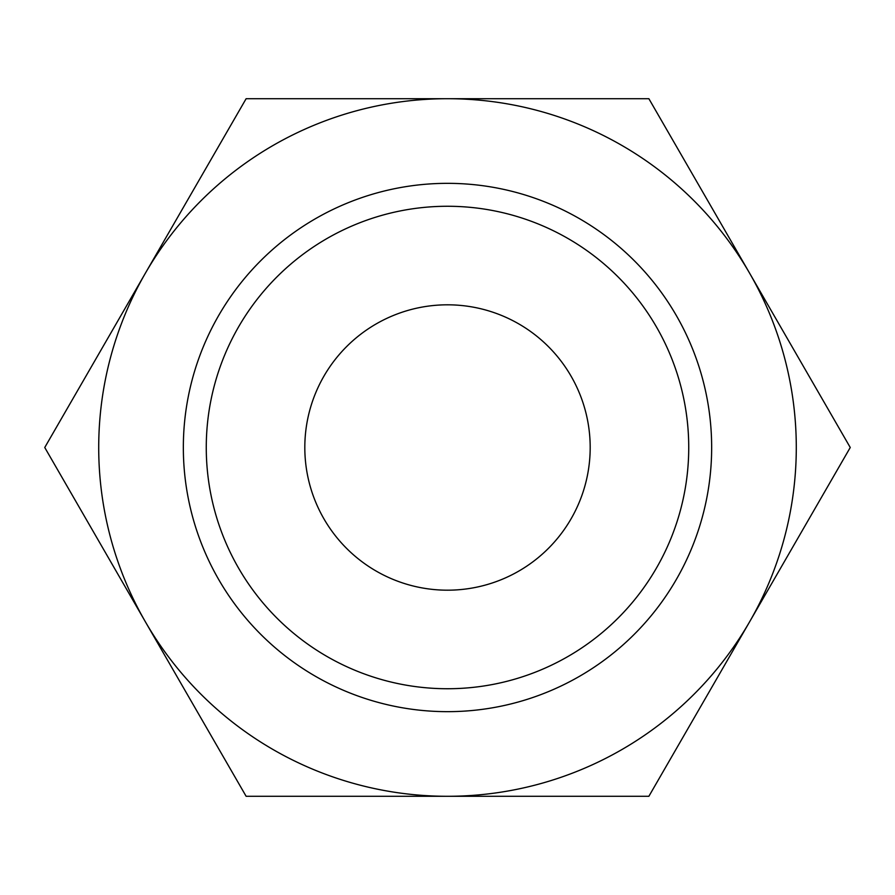 <?xml version="1.0" encoding="UTF-8"?>
<svg xmlns="http://www.w3.org/2000/svg" width="895" height="895" viewBox="0 0 895 895"><rect width="100%" height="100%" fill="white"/><g stroke="black" fill="none" stroke-linecap="round" stroke-linejoin="round"><path stroke-width="1.34" d="M850.25 447.5L648.875 98.707L447.5 98.707A348.793 348.793 0 0 0 145.438 621.891A348.793 348.793 0 0 0 447.5 796.293L648.875 796.293L749.562 621.891A348.793 348.793 0 0 0 447.5 98.707L246.125 98.707L44.75 447.5L246.125 796.293L447.5 796.293A348.793 348.793 0 0 0 749.562 621.891L850.25 447.5M688.736 447.5A241.236 241.236 0 0 1 447.5 688.736A241.236 241.236 0 0 1 206.264 447.5A241.236 241.236 0 0 1 447.5 206.264A241.236 241.236 0 0 1 688.736 447.5M711.659 447.5A264.159 264.159 0 0 1 447.5 711.659A264.159 264.159 0 0 1 183.341 447.5A264.159 264.159 0 0 1 447.5 183.341A264.159 264.159 0 0 1 711.659 447.5M304.815 447.5A142.685 142.685 0 0 1 447.5 304.815A142.685 142.685 0 0 1 590.185 447.5A142.685 142.685 0 0 1 447.5 590.185A142.685 142.685 0 0 1 304.815 447.5"/></g></svg>

